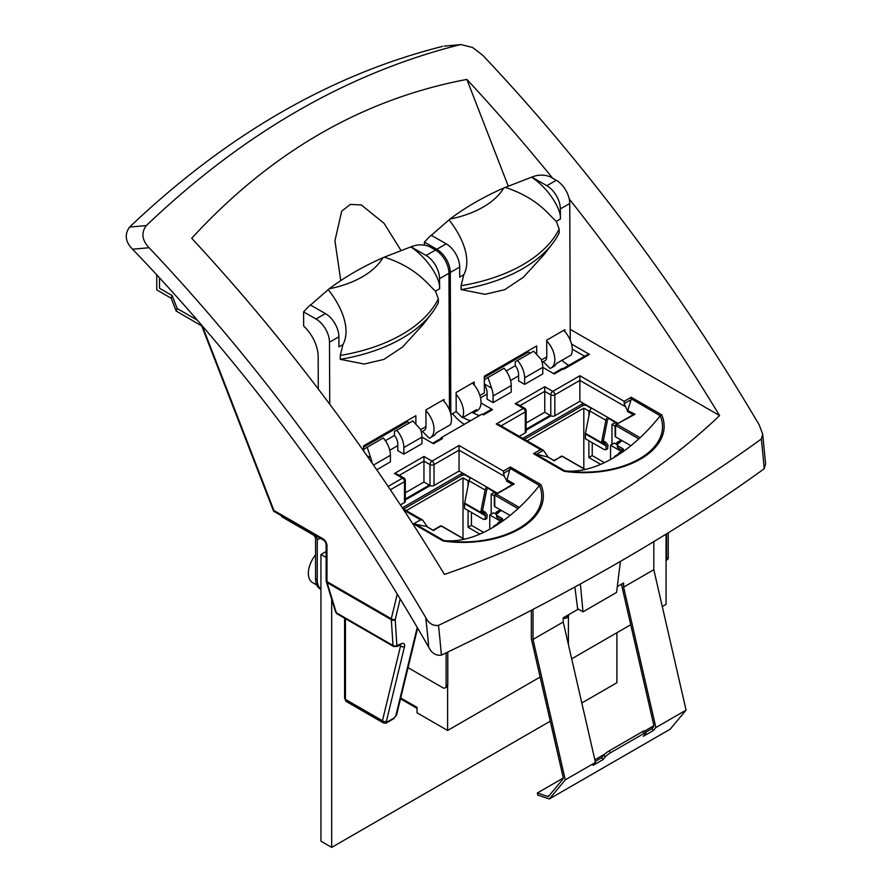 <?xml version="1.0" encoding="UTF-8"?>
<svg xmlns="http://www.w3.org/2000/svg" width="892" height="892" viewBox="0 0 892 892"><rect width="100%" height="100%" fill="white"/><g stroke="black" fill="none" stroke-linecap="round" stroke-linejoin="round"><path stroke-width="1.34" d="M533.628 351.18L541.221 359.443A18.03 10.414 60 0 1 542.76 367.337L542.76 373.926L524.641 384.385L524.641 377.807A18.03 10.414 -120 0 0 517.516 360.48L533.628 351.18M524.641 384.385L518.598 380.906L518.598 374.317A9.489 5.475 -120 0 0 515.241 365.664L515.241 361.795L517.516 360.48M421.961 443.67L403.842 454.128L403.842 447.55A18.03 10.414 -120 0 0 396.717 430.223L412.818 420.924L420.422 429.186A18.03 10.414 60 0 1 421.961 437.08L421.961 443.67M396.717 430.223L394.442 431.538L394.442 435.407A9.489 5.475 -120 0 1 397.799 444.06L397.799 450.65L403.842 454.128M363.568 450.873L364.059 449.077L383.292 437.972A18.03 10.414 60 0 1 390.417 455.299L390.417 461.878L376.736 469.783M511.216 392.134L493.098 402.604L493.098 396.015A18.03 10.414 -120 0 0 491.559 388.109L487.991 377.528L504.091 368.229A18.03 10.414 60 0 1 511.216 385.556L511.216 392.134M484.345 384.731A9.489 5.475 60 0 1 487.054 392.525L487.054 399.114L493.098 402.604M441.941 526.403A1.427 0.825 120 0 0 441.685 526.068A1.427 0.825 120 0 0 441.272 526.024A1.427 1.215 -120 0 0 440.269 526.068L433.512 530.562L426.309 526.403L413.542 523.905L420.6 519.835L403.898 510.191M552.616 178.188A1262.949 729.165 -120 0 0 466.862 79.421C362.721 99.068 271.001 152.019 191.702 238.287A1262.949 729.165 60 0 1 444.439 574.437C558.292 534.843 650.012 481.892 719.599 415.583L570.222 329.338M563.12 368.652L586.624 355.083L589.467 354.403L563.967 369.121L563.343 368.764A2.843 1.639 -120 0 0 561.927 368.63L553.453 373.514M563.343 368.764L554.289 373.993L542.76 367.337L524.641 377.807M480.989 402.972L492.551 409.64L483.486 414.88L482.093 414.066L441.15 437.704L442.543 438.507L433.49 443.737L421.961 437.08L403.842 447.55M505.351 364.895A9.489 5.475 60 0 1 505.719 363.825M523.838 353.366A9.489 5.475 -120 0 0 523.47 354.436M499.141 368.485L499.141 367.627M491.927 372.644A9.489 5.475 60 0 1 492.295 371.574M466.862 79.421L508.239 186.071M401.021 250.507L384.073 223.335L361.316 204.937L350.333 204.413L341.714 211.17L334.935 240.807L340.755 280.579M719.599 415.583A1262.949 729.165 -120 0 0 569.207 198.905M473.329 412.873A25.623 14.796 -120 0 0 479.651 415.471M470.597 420.701A25.623 14.796 60 0 1 463.126 417.356M568.84 365.341A33.216 19.178 60 0 1 561.893 360.335M452.634 413.62A33.216 19.178 -120 0 0 464.308 424.336M441.15 437.704L441.15 438.351A2.843 1.639 60 0 1 441.15 438.351A2.843 1.639 60 0 1 442.543 438.507M482.65 414.39L491.124 409.506A2.843 1.639 60 0 1 492.551 409.64M550.275 721.193L331.679 847.4L320.942 841.201L320.942 554.478L326.149 557.478M604.442 462.647L592.232 455.6L588.876 457.54L600.684 464.353M617.063 424.001L614.856 422.719L611.968 424.38L611.968 444.417M606.181 445.309L604.252 442.778L606.092 442.454L607.965 445.063L607.642 448.832L605.891 449.702L606.181 445.309L585.442 433.345A2.843 1.639 120 0 0 585.386 433.958L585.386 438.719L603.984 449.457L605.891 449.702M592.232 442.677L592.232 455.6M614.22 421.816L608.846 418.482A3.791 2.197 180 0 1 609.247 418.281M590.047 410.387L588.876 411.056L588.876 416.029M588.876 440.737L588.876 457.54M588.876 411.056L583.814 408.135L583.814 468.635M583.814 408.135L527.094 440.871M614.543 457.195L614.543 456.37L615.246 456.771M618.424 454.139L614.543 456.37M610.552 459.503L610.552 445.231L621.434 451.508M618.669 454.608A2.843 1.639 180 0 1 618.424 453.928A2.843 1.639 180 0 1 619.249 452.768L622.605 450.828A2.843 1.639 0 0 0 623.441 449.668A2.843 1.639 0 0 0 622.605 448.509L618.245 445.989A2.843 1.639 180 0 1 617.409 444.829L614.343 443.045L610.552 445.231M483.642 532.39L471.433 525.343L468.077 527.284L479.885 534.096M496.264 493.744L494.045 492.462L491.169 494.123L491.169 514.16M485.382 515.052L483.453 512.521L485.293 512.198L487.166 514.807L486.842 518.575L485.092 519.445L485.382 515.052L464.643 503.088A2.843 1.639 120 0 0 464.587 503.701L464.587 508.462L483.185 519.2L485.092 519.445M471.433 512.421L471.433 525.343M493.421 491.559L488.047 488.225A3.791 2.197 180 0 1 488.448 488.024M469.248 480.119L468.077 480.799L468.077 485.772M468.077 510.48L468.077 527.284M468.077 480.799L463.015 477.878L463.015 538.378M463.015 477.878L406.295 510.614M493.744 526.938L493.744 526.113L494.447 526.514M497.625 523.883L493.744 526.113M489.753 529.246L489.753 514.974L500.635 521.251M497.87 524.351A2.843 1.639 180 0 1 497.625 523.671A2.843 1.639 180 0 1 498.45 522.511L501.806 520.571A2.843 1.639 0 0 0 502.642 519.412A2.843 1.639 0 0 0 501.806 518.252L497.446 515.732A2.843 1.639 180 0 1 496.61 514.572L493.544 512.788L489.753 514.974M627.5 411.558A1.427 0.825 -60 0 1 627.767 410.61L627.5 411.558L633.342 414.602L616.762 424.168L635.048 414.211L616.762 424.168A1.427 1.16 60 0 0 616.472 425.986A1.427 0.825 -60 0 1 617.186 424.458L615.848 424.703A1.427 0.825 -120 0 0 615.558 425.35M627.5 410.766L624.188 403.663L631.112 399.661L631.235 398.78L660.236 415.761A132.417 76.456 -60 0 1 640.088 437.693A132.417 76.456 -60 0 1 584.985 469.504L562.072 456.28L553.687 460.584L562.072 456.28A1.427 0.825 -60 0 1 562.484 456.325A1.427 1.427 0 0 0 561.068 456.325L554.311 460.818L547.643 456.871A1.427 0.825 -60 0 1 547.811 457.061M585.219 469.448L562.484 456.325A1.427 0.825 -60 0 1 562.74 456.659M506.701 481.301A1.427 0.825 -60 0 1 506.968 480.353L506.701 481.301L512.543 484.345L496.387 494.201A1.427 0.825 120 0 0 495.673 495.729A1.427 1.16 -120 0 1 495.963 493.912L514.249 483.955L496.387 494.201L519.289 507.437A132.417 76.456 -60 0 1 464.186 539.247A132.417 76.456 -60 0 1 444.026 540.585L443.179 541.009A80.47 46.462 180 0 0 540.898 484.59L510.436 467.007L507.046 479.796L514.249 483.955M616.439 444.249L617.063 442.443L621.133 440.102M611.968 424.38L615.134 426.22M614.22 421.158L614.856 422.719M607.608 417.333A3.323 1.918 120 0 0 605.902 420.277L601.732 441.328L603.36 440.871L606.092 442.454M601.732 441.328L604.252 442.778M591.574 408.079A3.323 1.918 120 0 0 589.868 411.022L585.442 433.345M603.36 440.871L607.53 419.82L608.645 418.593M591.296 408.346L586.702 405.693A2.843 1.639 180 0 0 582.677 405.693L524.418 439.332M622.605 448.509L622.605 450.449A2.843 1.639 180 0 1 622.895 450.638M622.605 450.449L618.245 447.929A2.843 1.639 180 0 1 617.409 446.769L617.409 444.829A2.843 1.639 180 0 1 618.245 443.67L622.103 440.659M495.64 513.993L496.264 512.186L500.334 509.845M491.169 494.123L494.335 495.963M493.421 490.901L494.045 492.462M486.809 487.077A3.323 1.918 120 0 0 485.103 490.02L480.933 511.071L482.561 510.614L485.293 512.198M480.933 511.071L483.453 512.521M470.775 477.822A3.323 1.918 120 0 0 469.069 480.766L464.643 503.088M482.561 510.614L486.731 489.563L487.846 488.337M470.497 478.09L465.903 475.436A2.843 1.639 180 0 0 461.878 475.436L403.619 509.076M501.806 518.252L501.806 520.192A2.843 1.639 180 0 1 502.096 520.382M501.806 520.192L497.446 517.672A2.843 1.639 180 0 1 496.61 516.513L496.61 514.572A2.843 1.639 180 0 1 497.446 513.413L501.304 510.402M400.698 697.957L417.043 707.389L417.043 712.819L447.606 730.47L447.606 685.903M540.128 677.05L447.606 730.47M568.405 644.615L568.405 616.16M666.056 534.163L666.056 604.352L662.277 606.527M630.733 624.746L571.672 658.842M464.42 539.192L441.685 526.068A1.427 1.427 0 0 0 440.269 526.068L432.888 530.327L441.272 526.024L464.186 539.247M584.985 469.504A132.417 76.456 -60 0 1 564.826 470.842L535.568 454.006L547.911 457.027M627.767 410.61L635.048 414.211M630.856 445.71L615.558 436.879L615.558 426.51A1.427 1.16 -120 0 1 615.848 424.703L615.848 424.703A1.427 1.427 0 0 0 615.134 425.93A1.427 0.825 0 0 0 615.558 426.51L616.472 425.986L638.806 438.875M615.346 425.506A1.427 0.825 0 0 0 615.134 425.93L615.134 436.3A1.427 0.825 180 0 0 615.558 436.879M506.968 480.353L507.046 479.796M494.759 495.093A1.427 0.825 60 0 1 495.049 494.447L495.049 494.447A1.427 1.16 60 0 0 494.759 496.253A1.427 0.825 180 0 1 494.335 495.673A1.427 0.825 180 0 1 494.536 495.25M495.049 494.447L495.963 493.912L495.049 494.447A1.427 1.427 0 0 0 494.335 495.673L494.335 506.043A1.427 0.825 180 0 0 494.759 506.623L494.759 496.253L495.673 495.729L518.007 508.618M440.269 526.068L439.343 526.603L440.269 526.068M616.595 443.235L618.635 442.666M583.513 403.418A2.843 1.639 0 0 0 582.677 403.753L522.745 438.362M495.796 512.978L497.836 512.409M462.714 473.161A2.843 1.639 0 0 0 461.878 473.496L402.359 507.86M408.045 667.651L442.755 687.687A4.75 2.743 -120 0 0 445.119 687.922A4.75 2.743 -120 0 0 446.112 685.747L447.784 684.777A4.75 2.743 60 0 1 446.803 686.952L445.119 687.922M666.056 560.221A4.75 2.743 -120 0 0 666.569 558.459L668.242 557.5A4.75 2.743 60 0 1 667.261 559.663L666.056 560.366M563.287 617.788L563.554 617.944A4.75 2.743 -120 0 0 565.918 618.178A4.75 2.743 -120 0 0 566.911 616.004L568.583 615.034A4.75 2.743 60 0 1 567.602 617.208L565.918 618.178M501.092 425.863L525.288 411.892A2.843 1.639 0 0 0 526.124 410.721A2.843 2.843 0 0 0 524.697 408.257A2.843 1.639 120 0 0 523.281 408.402A2.843 1.639 60 0 1 525.288 411.892L525.288 432.81L519.211 436.322M536.482 454.296L543.406 450.293L547.911 456.715M631.112 399.661L627.845 410.052M520.081 405.592L544.756 391.354L544.756 386.704L552.806 391.354A2.843 1.639 120 0 0 550.788 394.844A2.843 1.639 0 0 0 554.824 394.844A2.843 1.639 -120 0 0 552.806 391.354L579.856 375.744L624.188 401.333L631.235 397.263L631.235 398.78M510.436 468.523L539.437 485.493A132.417 76.456 -60 0 1 519.289 507.437M399.281 475.336L423.956 461.097L423.956 456.448L432.007 461.097A2.843 1.639 120 0 0 429.989 464.587A2.843 1.639 0 0 0 434.025 464.587L459.057 450.137L459.057 445.487L503.389 471.076L504.214 476.205L506.701 480.509M388.098 486.452L402.482 478.145A2.843 1.639 60 0 1 404.489 481.635A2.843 1.639 0 0 0 405.325 480.465A2.843 2.843 0 0 0 403.898 478A2.843 1.639 120 0 0 402.482 478.145L394.42 473.496L423.956 456.448M526.124 410.721L526.124 431.65A2.843 1.639 180 0 1 525.288 432.81M526.124 423.031L544.756 412.271L550.788 415.761A2.843 1.639 180 0 0 554.824 415.761L579.856 401.311L618.1 423.399M550.788 415.761L550.788 394.844L544.756 391.354L544.756 412.271M554.824 415.761L554.824 394.844L579.856 380.393L579.856 401.311M420.6 519.835L422.607 520.036L427.112 526.458M400.419 504.905L404.489 502.553A2.843 1.639 180 0 0 405.325 501.393L405.325 480.465M405.325 492.774L423.956 482.014L429.989 485.504A2.843 1.639 180 0 0 434.025 485.504L459.057 471.054L497.301 493.142M429.989 485.504L429.989 464.587L423.956 461.097L423.956 482.014M504.214 476.205L459.057 450.137L459.057 471.054M524.697 408.257L518.074 404.433L515.219 403.753L544.756 386.704M535.568 454.006L533.516 453.682L540.563 449.613L543.406 450.293L499.074 424.692L496.231 424.012L523.281 408.402L515.219 403.753M564.714 470.842L563.978 471.266A80.47 46.462 180 0 0 661.697 414.847L631.235 397.263M660.381 415.605L661.697 414.847M624.188 403.663L624.188 401.333M625.013 406.462L579.856 380.393L579.856 375.744M539.582 485.348L540.898 484.59M403.898 478L397.274 474.176L394.42 473.496M510.057 515.453L494.759 506.623M668.242 557.5L668.242 532.814M666.569 533.851L666.569 558.459M447.784 684.777L447.784 652.074M446.112 652.877L446.112 685.747M326.149 551.468L320.942 554.478M400.185 598.911L395.212 619.617L396.884 645.395L400.475 644.158C403.619 642.574 404.968 643.355 404.522 646.488A2.843 1.985 13.6 0 1 400.553 645.975L400.72 644.57M201.726 325.926L176.181 311.052L177.174 308.543L197.377 320.206M176.181 311.052L171.141 298.073L172.134 295.564L177.174 308.543M531.342 610.295L531.342 638.17A4.75 2.743 -120 0 0 531.487 639.386L563.064 776.91A3.791 2.197 60 0 1 562.752 779.318L548.714 796.177A2.375 1.371 60 0 1 548.491 796.366A2.375 1.371 60 0 1 547.655 796.411L537.352 792.999L537.709 795.095L549.361 798.953L670.16 729.21L686.071 710.121L653.814 569.687L653.814 541.634M686.071 710.121L655.865 727.549L653.435 730.47L643.366 736.29L645.529 733.692A4.75 0.803 143 0 0 645.964 732.778A4.75 0.803 143 0 0 644.002 733.436L610.44 752.815A4.75 0.803 143 0 0 605.255 756.94L603.103 759.538L593.035 765.347L595.466 762.426L565.272 779.864L533.015 639.43L533.015 609.426M533.015 639.43L563.22 621.992L563.22 617.833L578.317 609.113M617.297 586.601L623.619 582.955L623.619 587.126L653.814 569.687M404.522 646.488L386.403 721.271A2.843 1.985 -166.4 0 1 382.434 720.747L383.192 722.788C385.444 723.312 386.671 723.267 386.883 722.643L386.883 722.643A2.843 1.639 -120 0 0 387.418 721.862L394.13 717.982A2.843 1.639 60 0 1 393.595 718.762L396.617 714.838A2.843 1.985 -166.4 0 1 395.803 715.852L417.222 627.422M395.256 619.26A2.843 1.985 -166.4 0 1 391.287 618.736L391.332 619.717A2.843 2.364 -3.7 0 0 395.212 619.617M396.884 645.395A2.843 2.364 176.3 0 1 393.004 645.485L393.707 646.544L397.408 646.399A2.843 1.639 -120 0 0 397.943 645.618M645.607 732.31L652.03 728.608L653.357 727.013A3.791 2.197 -120 0 0 653.669 724.605L622.081 587.081A4.75 2.743 -120 0 1 621.936 585.866L621.936 583.926M595.232 761.4L601.687 757.665L603.851 755.078A4.75 0.803 143 0 1 609.035 750.941L642.586 731.574A4.75 0.803 143 0 1 644.548 730.905L645.964 732.778M537.352 792.999L563.175 778.092M594.864 759.794L604.899 753.996M644.66 731.05L653.78 725.776M549.361 798.953L565.272 779.864M595.466 762.426L563.22 621.992M315.88 535.657A5.698 3.289 60 0 1 317.251 539.95L317.251 579.856L315.567 578.886A21.832 12.6 120 0 0 320.094 588.876L320.942 589.367M315.567 578.886L315.567 538.98A3.323 1.918 -120 0 0 313.226 534.91L282.351 517.092A2.843 1.639 180 0 1 281.526 515.922L281.526 515.821M317.251 579.856A21.832 12.6 120 0 0 320.942 589.289M655.865 727.549L623.619 587.126M652.03 728.608L653.435 730.47M603.103 759.538L601.687 757.665M316.749 585.029L312.535 582.599A20.17 11.641 -60 0 1 315.567 554.88M331.679 847.4L331.679 599.201M616.896 632.729L616.896 682.726L581.818 702.985M441.384 655.129C570.055 593.671 677.664 531.543 764.199 468.757A1400.529 808.598 -120 0 0 761.322 438.998C674.898 501.75 567.301 563.878 438.507 625.37A1400.529 808.598 60 0 1 441.384 655.129C435.976 655.854 431.773 653.245 428.773 647.324A1391.23 803.235 -120 0 0 425.74 617.61A1255.156 724.661 -120 0 0 149.098 247.742L132.562 249.214C125.304 241.821 124.323 234.429 129.619 227.059L146.333 225.565C242.914 133.432 347.233 73.2 459.291 44.879L444.506 46.072M761.322 438.998L762.693 434.17L759.282 425.038A1255.156 724.661 60 0 0 482.639 55.17L472.548 47.466L460.986 44.6L459.291 44.879M146.333 225.565C141.014 232.857 141.94 240.249 149.098 247.742M425.74 617.61C428.784 623.486 433.044 626.072 438.507 625.37M202.306 325.915L273.911 510.469L274.769 510.96M201.235 324.666L273.621 511.228L323.54 540.084C324.889 540.987 325.758 542.492 326.149 544.599A2.843 1.639 0 0 0 326.974 545.759L326.974 581.606A2.843 1.639 180 0 1 326.149 580.447L326.149 544.599M620.419 561.391L616.573 592.433L582.989 611.834L577.637 608.723L574.883 587.025M580.38 584.004L582.989 611.834M172.134 295.564L159.534 288.283C155.899 290.391 155.899 290.391 159.534 288.283L159.534 277.869M442.577 46.373C331.055 74.482 226.735 134.703 129.619 227.059M132.562 249.214A1233.814 712.351 60 0 1 428.773 647.324M765.604 463.851L764.199 468.757M484.323 381.285L484.858 379.334L487.991 377.528M484.334 383.95L491.559 388.109M366.913 455.634L370.76 457.852L367.192 447.271M372.098 463.071A18.03 10.414 -120 0 0 370.76 457.852M384.552 434.638A9.489 5.475 60 0 1 384.92 433.568M403.039 423.109A9.489 5.475 -120 0 0 402.671 424.179M378.331 438.228L378.331 437.37M371.128 442.387A9.489 5.475 60 0 1 371.496 441.317M318.288 389.012L318.165 356.655A28.477 16.435 -120 0 0 303.659 326.059L303.603 311.899A284.726 163.671 -0.2 0 1 310.327 304.941L325.413 313.571A18.977 10.96 60 0 1 338.893 336.786L338.927 346.888L342.996 344.535L340.265 355.451L340.276 359.342L364.304 364.036L383.917 359.409L402.649 346.943L423.444 324.119L431.65 313.415A142.363 81.841 -0.2 0 0 438.351 302.711L438.329 298.831L435.53 291.115C428.762 285.696 417.489 267.778 384.307 257.141L382.98 257.721A284.726 163.671 179.8 0 0 329.17 288.796L310.327 305.231M449.468 410.03L448.955 273.242A18.977 10.96 -120 0 0 435.474 250.028L430.624 247.251A14.239 8.184 -0.2 0 0 413.453 245.991A284.726 163.671 -0.2 0 0 411 246.828L384.307 257.141M411 247.117C426.543 257.052 440.626 278.259 439.6 288.763L435.53 291.115M328.167 289.565C344.312 310.026 350.166 331.066 342.996 344.535M421.303 432.051L424.313 430.312A8.073 4.661 -120 0 0 425.986 426.599L425.919 409.896L444.038 399.438L444.049 401.344A18.509 10.682 -120 0 1 450.36 424.737L436.266 432.865A18.509 10.682 -120 0 1 433.557 435.865L430.2 437.805A18.509 10.682 -120 0 0 425.93 410.677M404.5 423.12L404.5 422.273M411 246.828L426.075 255.458A18.977 10.96 -120 0 1 439.555 278.672L439.6 288.763M303.603 311.899L316.013 319.002A18.977 10.96 -120 0 1 329.494 342.216L329.728 404.199M415.884 423.845L415.85 415.705L363.512 445.933L363.523 450.817M442.889 400.107A18.509 10.682 60 0 1 444.049 401.344M422.429 431.405L429.308 438.228A18.509 10.682 -120 0 0 430.2 437.805M394.487 435.474L385.411 440.715M409.428 422.886L407.51 421.782L363.512 447.182M407.51 421.782A8.073 4.661 -120 0 0 406.183 422.15L363.512 446.792M340.276 359.342A142.363 81.841 -0.2 0 0 431.65 313.415M450.828 414.144L450.293 272.473A18.977 10.96 -120 0 0 436.812 249.258L446.212 243.828L431.126 235.198A284.726 163.671 -0.2 0 0 424.402 242.156L424.414 245.177M570.267 340.287L569.754 203.499A18.977 10.96 -120 0 0 556.274 180.284L551.423 177.508A14.239 8.184 -0.2 0 0 534.252 176.248A284.726 163.671 -0.2 0 0 531.799 177.084L503.779 187.978A284.726 163.671 179.8 0 0 449.969 219.053L431.126 235.488M531.799 177.374C547.342 187.309 561.436 208.516 560.399 219.019L556.329 221.372C549.561 215.953 538.289 198.035 505.106 187.398M448.966 219.822C465.111 240.282 470.965 261.323 463.795 274.792L461.064 285.719L461.075 289.599L485.103 294.293L504.716 289.666L523.448 277.2L544.243 254.376L552.449 243.672A142.363 81.841 -0.2 0 0 559.15 232.979L559.128 229.088L556.329 221.372M563.688 330.363A18.509 10.682 60 0 1 564.848 331.601A18.509 10.682 -120 0 1 571.159 354.994L556.396 363.512A18.509 10.682 -120 0 1 553.687 366.512L551 368.062A18.509 10.682 -120 0 0 546.729 340.934M543.228 361.661L550.108 368.485A18.509 10.682 -120 0 0 551 368.062M542.102 362.308L545.112 360.569A8.073 4.661 -120 0 0 546.785 356.856L546.718 340.153L564.837 329.694L564.848 331.601M525.299 353.377L525.299 352.53M472.069 412.193L472.927 413.041A18.509 10.682 -120 0 0 473.819 412.617A18.509 10.682 -120 0 0 476.529 409.618L462.435 417.757A18.509 10.682 -120 0 0 456.124 394.364L456.191 411.558L462.435 417.757M450.928 414.602L456.191 411.558M472.414 383.058A18.509 10.682 60 0 1 477.175 410.688L473.819 412.617M456.124 394.364L456.124 392.458L474.243 381.999L474.254 385.088M536.683 354.102L536.661 345.962L484.311 376.19L484.367 392.881L479.896 395.468M531.799 177.084L546.874 185.714A18.977 10.96 -120 0 1 560.354 208.929L560.399 219.019M446.212 243.828A18.977 10.96 60 0 1 459.692 267.043L459.726 277.144L463.795 274.792M436.812 249.258L424.402 242.156M461.075 289.599A142.363 81.841 -0.2 0 0 552.449 243.672M515.286 365.731L506.21 370.972M530.227 353.143L528.309 352.039L484.311 377.439M528.309 352.039A8.073 4.661 -120 0 0 526.982 352.407L484.311 377.048M434.025 485.504L434.025 464.587A2.843 1.639 -120 0 0 432.007 461.097L459.057 445.487M503.389 471.076L510.436 467.007M413.542 523.905L443.179 541.009M533.516 453.682L563.978 471.266M540.563 449.613L496.231 424.012M589.467 354.403L571.538 344.044M584.606 356.243L572.274 349.129M605.902 420.277L589.868 411.022M585.386 433.958L606.46 446.123M485.103 490.02L469.069 480.766M464.587 503.701L485.661 515.866M616.762 424.168L615.848 424.703L616.762 424.168M617.186 424.458L640.088 437.693M550.977 415.862L526.124 430.212M618.245 445.989L618.245 447.929M582.677 403.753L582.677 405.693M430.178 485.605L405.325 499.955M497.446 515.732L497.446 517.672M461.878 473.496L461.878 475.436M660.236 415.761A78.853 45.525 180 0 1 564.826 470.842M539.437 485.493A78.853 45.525 180 0 1 444.026 540.585M443.915 540.585L414.858 523.805M503.389 473.407L510.313 469.404M390.35 489.797L404.489 481.635L404.489 502.553M394.13 717.982L395.803 715.852M386.403 721.271L387.418 721.862M273.911 510.469L322.949 538.779A2.843 1.639 120 0 0 323.54 540.084M322.949 538.779A5.698 3.289 60 0 1 326.974 545.759M393.707 646.544L337.165 613.908A4.75 2.743 -60 0 1 336.329 612.771A2.843 2.052 163 0 1 335.537 611.823L326.327 581.696A2.843 2.052 -17 0 0 327.119 582.643L391.332 619.717L393.004 645.485L336.329 612.771L327.119 582.643A4.75 2.743 -60 0 1 326.974 581.606L391.287 618.736L397.252 594.105M400.475 644.158A2.843 1.639 60 0 1 399.939 644.938L400.508 644.336M345.438 618.68L345.438 699.384A2.843 1.639 180 0 1 344.602 698.224L346.419 701.558A4.75 2.743 -60 0 1 345.438 699.384L382.434 720.747L400.553 645.975L399.348 645.273M549.327 795.441L547.655 796.411M317.251 539.95L320.273 538.199M605.255 756.94L603.851 755.078M610.44 752.815L609.035 750.941M644.002 733.436L642.586 731.574M282.351 516.312L282.351 517.092M511.216 385.556L493.098 396.015M390.417 455.299L373.48 465.067M439.555 278.672L448.955 273.242M329.494 342.216L338.893 336.786M425.986 426.599L420.6 429.699M316.013 319.002L325.413 313.571M329.17 288.796A86.368 49.651 -0.2 0 0 382.98 257.721M426.075 255.458L435.474 250.028M340.265 355.451A142.363 81.841 -0.2 0 0 438.329 298.831M546.785 356.856L541.399 359.955M560.354 208.929L569.754 203.499M450.293 272.473L459.692 267.043M449.969 219.053A86.368 49.651 -0.2 0 0 503.779 187.978M546.874 185.714L556.274 180.284M461.064 285.719A142.363 81.841 -0.2 0 0 559.128 229.088M441.127 438.373L432.653 443.257M400.497 698.804L417.043 708.359M554.077 460.595L547.588 456.838M550.13 415.382L526.124 429.242M618.424 453.928L618.424 454.775M429.331 485.125L405.325 498.985M497.625 523.671L497.625 524.518M433.278 530.339L426.789 526.581M422.607 520.036L402.872 508.641M417.623 628.102L396.617 714.838M386.883 722.643L393.595 718.762M397.408 646.399L399.939 644.938M326.327 581.696L326.149 580.447M344.602 618.201L344.602 698.224M337.165 613.908L335.537 611.823M346.419 701.558L383.192 722.788M171.208 298.24L156.758 289.889L156.758 274.859M460.986 44.6L444.272 46.094M765.615 464.018L762.693 434.17M397.799 445.621L389.759 450.259M518.598 375.878L510.558 380.516M487.054 394.097L480.532 397.865"/></g></svg>
